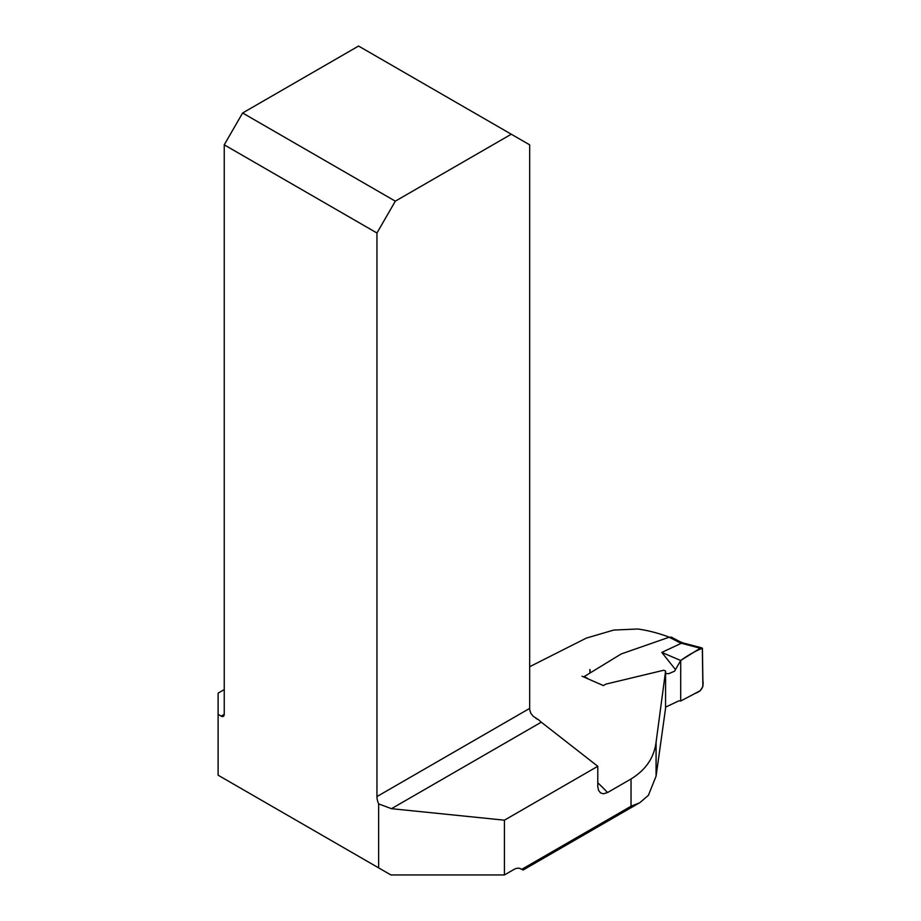 <?xml version="1.0" encoding="UTF-8"?>
<svg xmlns="http://www.w3.org/2000/svg" width="921" height="921" viewBox="0 0 921 921"><rect width="100%" height="100%" fill="white"/><g stroke="black" fill="none" stroke-linecap="round" stroke-linejoin="round"><path stroke-width="1.38" d="M378.635 867.87L378.635 803.883A13.861 8.001 60 0 1 376.954 796.561L376.954 233.001L224.24 144.827L224.24 714.351A4.329 2.498 60 0 1 223.343 716.331A4.329 2.498 60 0 1 221.178 716.124L218.116 714.351L218.116 775.194L390.895 874.95L504.432 874.95L513.826 869.528A13.861 8.001 120 0 1 520.756 868.837L521.689 869.378L631.035 806.243L639.646 802.836L648.384 795.353L656.086 776.15L665.549 708.387L665.584 671.041L663.776 670.235L605.914 684.119L603.382 685.581L582.026 676.233M597.775 782.735A243.915 140.821 60 0 1 607.572 792.532L631.035 778.982C645.782 769.91 654.129 757.649 656.086 742.176L665.584 671.041M529.667 666.712L586.355 638.092L613.731 630.068L637.804 629.008A243.915 140.821 60 0 1 669.268 637.182M218.116 714.351L218.116 693.133L224.24 689.587M607.572 792.532L603.451 793.787L600.596 792.946L598.604 790.448L597.787 786.718L597.775 766.295L541.283 722.179A13.861 8.001 60 0 1 539.142 720.199L535.78 718.265M597.775 766.295L504.432 820.185L504.432 874.95M378.635 803.883L391.471 808.684L504.432 820.185M539.142 720.199L533.178 716.227L530.91 713.43L529.782 710.172A13.861 8.001 60 0 1 529.667 708.387L529.667 144.827L511.282 134.224L395.328 201.158L242.614 112.995L358.568 46.05L511.282 134.224M224.24 144.827L242.614 112.995M395.328 201.158L376.954 233.001M521.689 869.378L520.929 868.94M680.7 701.008L695.332 693.306C701.365 691.291 703.874 687.101 702.884 680.711L702.424 648.246C695.401 651.043 688.16 655.119 680.7 660.484L680.7 701.008L680.7 660.484L700.236 648.223L702.32 648.154L702.884 686.536L700.213 690.727L680.7 701.008L678.869 700.846L665.549 707.144M665.584 673.504L668.692 673.688L674.575 671.202L680.7 660.484L661.796 652.413L681.252 643.318L669.13 637.228L621.238 653.945L584.248 676.544L587.552 678.409M675.254 669.325L661.796 652.413M682.898 642.904L681.252 643.318M669.13 637.228L671.351 637.136L679.56 641.488M679.594 641.511L677.833 641.879M221.178 716.124L224.24 714.351M631.035 806.243L631.035 778.982M541.283 722.179L391.471 808.684M376.954 796.561L529.667 708.387M656.086 742.176L656.086 776.15M700.236 648.223L681.379 643.249M590.096 671.524L590.027 669.728M522.955 870.103L638.449 803.423M589.82 669.532L589.924 672.318M682.829 642.87L679.514 641.477M701.641 647.843L682.749 642.858"/></g></svg>
